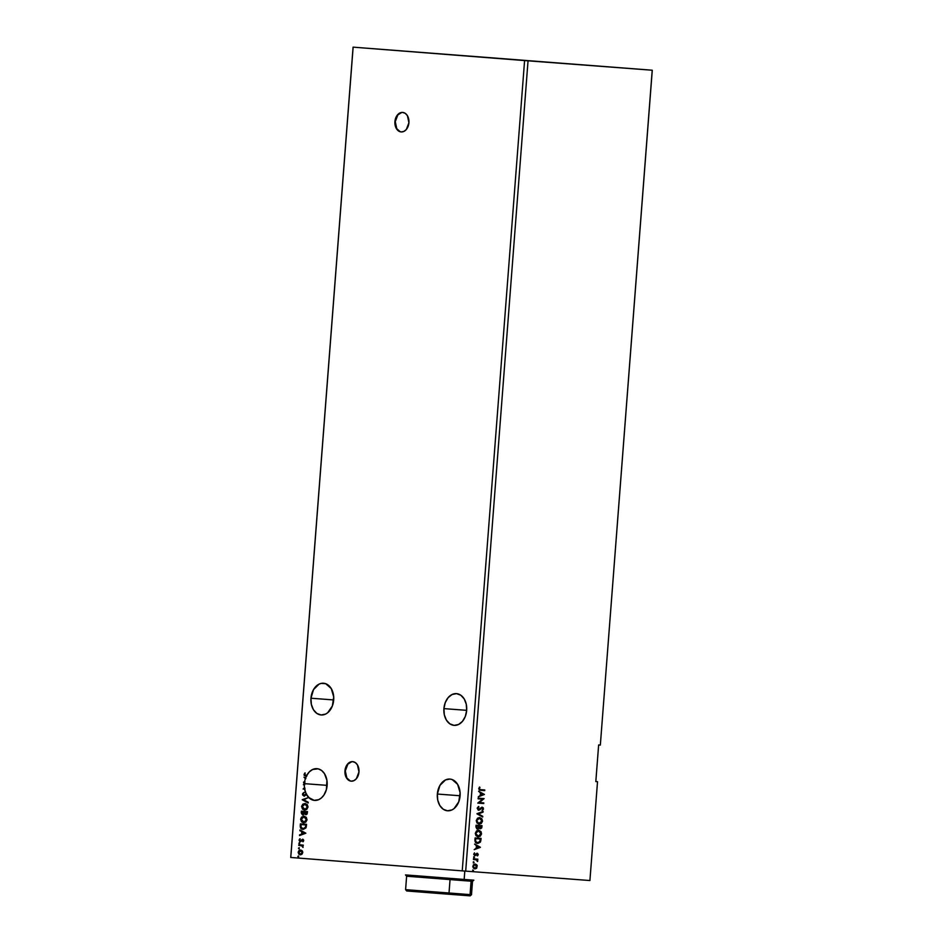 <?xml version="1.0" encoding="UTF-8"?>
<svg xmlns="http://www.w3.org/2000/svg" width="943" height="943" viewBox="0 0 943 943"><rect width="100%" height="100%" fill="white"/><g stroke="black" fill="none" stroke-linecap="round" stroke-linejoin="round"><path stroke-width="1.41" d="M402.826 112.429A9.795 7.025 -85.7 0 0 395.258 121.659L394.917 121.635A9.795 7.025 94.3 0 1 402.661 112.417A9.795 7.025 94.3 0 1 408.92 122.72L407.4 115.659L405.29 113.372L402.673 112.417L399.938 112.948L397.498 114.893L394.917 121.635L396.437 128.696L398.547 130.983L401.164 131.937L403.91 131.407L406.339 129.474L408.92 122.72A9.795 7.025 94.3 0 1 401.188 131.937A9.795 7.025 94.3 0 1 394.917 121.635L395.258 121.659A9.795 7.025 -85.7 0 0 401.353 131.949M352.871 761.661A9.795 7.025 -85.7 0 0 345.303 770.879L344.961 770.855A9.795 7.025 94.3 0 1 352.706 761.638A9.795 7.025 94.3 0 1 358.965 771.952L357.444 764.891L355.334 762.592L352.717 761.638L349.983 762.18L347.543 764.113L344.961 770.855L346.482 777.928L348.592 780.215L351.209 781.169L353.955 780.639L356.383 778.694L358.965 771.952A9.795 7.025 94.3 0 1 351.232 781.169A9.795 7.025 94.3 0 1 344.961 770.855L345.303 770.879A9.795 7.025 -85.7 0 0 351.397 781.181M466.667 710.397A15.913 11.41 94.3 0 1 454.09 725.367A15.913 11.41 94.3 0 1 443.917 708.617L466.667 710.338L443.917 708.617L444.318 714.759L446.393 720.098L449.811 723.823L454.078 725.367L458.522 724.507L462.471 721.348L465.335 716.397L466.667 710.397L466.266 704.256L464.204 698.916L460.773 695.191L456.518 693.635L452.074 694.508L448.114 697.655L445.261 702.618L443.917 708.617A15.913 11.41 94.3 0 1 456.495 693.635A15.913 11.41 94.3 0 1 466.667 710.397M333.692 700.001A15.913 11.41 94.3 0 1 321.127 714.971A15.913 11.41 94.3 0 1 310.954 698.221L333.704 699.942L310.954 698.221L311.355 704.362L313.418 709.702L316.848 713.427L321.103 714.971L325.547 714.11L327.634 712.79L332.36 706.001L333.716 696.889L331.229 688.52L325.736 683.722L321.304 683.38L319.099 684.111L313.548 689.557L310.954 698.221A15.913 11.41 94.3 0 1 323.532 683.239A15.913 11.41 94.3 0 1 333.692 700.001M327.127 785.425A15.913 11.41 94.3 0 1 314.549 800.407A15.913 11.41 94.3 0 1 308.597 797.424A15.913 11.41 94.3 0 1 306.475 794.477L306.817 794.501A15.913 11.41 94.3 0 1 306.51 793.9L306.169 793.876A15.913 11.41 94.3 0 1 304.648 789.15L304.99 789.173A15.913 11.41 94.3 0 1 304.801 787.853L304.459 787.818A15.913 11.41 94.3 0 1 304.318 784.824L304.66 784.847A15.913 11.41 94.3 0 1 304.683 784.187L304.341 784.163A15.913 11.41 94.3 0 1 304.377 783.645L327.127 785.366L304.377 783.645A15.913 11.41 -85.7 0 0 304.341 784.163L303.41 784.753L304.318 784.824A15.913 11.41 -85.7 0 0 304.459 787.818L303.092 789.02L304.648 789.15L306.169 793.876L303.693 795.362L303.174 794.089L304.011 792.403L302.703 793.534L302.62 794.996L304.33 796.14L306.475 794.477L308.939 797.448A15.913 11.41 94.3 0 1 308.915 797.424L302.267 799.64L308.172 802.976L308.231 802.257L303.74 799.817L308.597 797.424L314.149 800.359L318.699 799.664L321.516 797.837L323.921 795.067L326.396 789.586L326.915 780.309L324.451 773.614L321.622 770.502L318.18 768.851L312.652 769.476L309.292 771.893L306.616 775.641L304.837 775.158L304.872 772.965L304.2 775.429L306.298 776.278A15.913 11.41 -85.7 0 0 305.567 778.046L304 777.197L305.355 778.67A15.913 11.41 -85.7 0 0 304.613 781.712L303.622 782.065L303.563 782.784L304.506 782.442A15.913 11.41 -85.7 0 0 304.377 783.645A15.913 11.41 94.3 0 1 304.506 782.442L304.848 782.466A15.913 11.41 94.3 0 1 304.954 781.735L303.622 782.065L304.954 781.735A15.913 11.41 -85.7 0 0 304.848 782.466L303.563 782.784L304.613 781.712A15.913 11.41 94.3 0 1 305.355 778.67L304 777.197L305.567 778.046A15.913 11.41 94.3 0 1 306.298 776.278L306.64 776.301A15.913 11.41 94.3 0 1 306.958 775.665L304.672 774.568L304.872 772.965L304.047 774.521L306.64 776.301A15.913 11.41 94.3 0 1 306.958 775.665L306.616 775.641A15.913 11.41 94.3 0 1 316.954 768.663A15.913 11.41 94.3 0 1 327.127 785.425M460.09 795.821A15.913 11.41 94.3 0 1 447.524 810.791A15.913 11.41 94.3 0 1 437.352 794.041L460.101 795.762L437.352 794.041L437.752 800.183L439.815 805.522L443.245 809.247L447.501 810.791L451.945 809.931L454.031 808.611L458.758 801.821L460.113 792.709L457.626 784.34L452.133 779.543L449.941 779.059L445.497 779.932L439.945 785.378L437.352 794.041A15.913 11.41 94.3 0 1 449.917 779.059A15.913 11.41 94.3 0 1 460.09 795.821M471.182 56.226L546.61 62.073L471.182 56.226M652.226 70.218L353.083 47.15L290.727 857.458L353.083 47.15L524.591 60.564L462.235 870.872L290.774 857.47L353.13 47.162L290.727 857.458L462.235 870.872L524.591 60.564L652.273 70.23L353.083 47.15L528.045 60.824L465.689 871.143L528.045 60.824L652.273 70.23L600.337 745.076L652.226 70.218M597.473 781.676L595.823 781.558L597.52 781.688L589.917 880.538L462.235 870.872L589.917 880.538L597.52 781.688L595.823 781.558L597.473 781.676M301.253 812.854L302.526 814.952L304.506 813.774L306.039 814.681L307.123 813.998L307.512 811.628L301.383 811.145L301.253 812.854L302.833 815L304.506 813.774L305.744 814.681L307.512 811.628L301.383 811.145L301.253 812.854M306.428 825.62L306.534 824.323L300.404 823.852L300.593 827.954L303.41 829.345L305.933 827.895L306.534 824.323L300.404 823.852L300.251 825.832C300.298 828.131 301.218 829.298 302.986 829.345L306.051 827.636L306.428 825.62M299.791 838.787L299.072 840.095L299.615 841.345L300.97 841.415L302.491 839.883L303.151 840.496L302.609 841.368L303.434 841.286L303.634 840.013L302.727 839.235L300.039 840.85L299.791 838.787L299.072 840.095L300.263 841.58L302.597 839.883L302.962 841.793L303.705 840.567L302.62 839.223L300.287 840.92L299.791 838.787M302.573 847.062L303.269 845.117L298.801 844.763L298.742 845.423L302.078 845.895L303.021 847.415L302.562 845.718L303.269 845.117L298.801 844.763L298.742 845.423L301.784 845.765L302.573 847.062M302.173 850.739L300.64 849.985L299.072 850.445L298.141 852.213L298.79 854.099L300.475 854.806L302.066 854.134L302.656 851.541L300.64 849.985L298.141 852.213L300.263 854.794L301.901 854.287L302.774 852.566L302.173 850.739M298.365 855.973L298.283 857.069L298.365 855.973M299.002 847.757L298.919 848.853L299.002 847.757M299.391 842.724L299.308 843.82L299.391 842.724M305.85 833.199L299.933 829.981L301.772 831.726L301.595 834.131L299.509 835.569L305.85 833.199L299.933 829.981L301.772 831.726L301.595 834.131L299.509 835.569L305.85 833.199M304.047 816.202L301.512 817.168L300.605 819.243L301.524 821.825L303.575 822.779L305.756 822.155L307.029 819.891L306.31 817.357L304.047 816.202L300.605 819.243L303.575 822.779L307.041 819.703L304.047 816.202M305.025 803.495L302.868 804.131L301.595 806.348L302.503 809.129L304.554 810.072L306.723 809.448L308.019 806.996L307.288 804.662L305.025 803.495L301.583 806.548L304.554 810.072L308.019 806.996L305.025 803.495M302.609 799.676L308.597 797.542L302.255 799.758L308.172 802.976L308.231 802.257L303.74 799.817L308.597 797.424L302.609 799.676M304.389 796.175L302.526 794.218L304.047 796.151L306.817 794.501A15.913 11.41 94.3 0 1 306.51 793.9L304.106 795.491L306.51 793.9L304.106 795.491L303.163 794.218L304.011 792.403L302.526 794.218L304.353 792.426M304.683 784.187L303.41 784.753L304.66 784.847L303.41 784.753L303.811 784.116L304.66 784.847A15.913 11.41 -85.7 0 1 304.683 784.187M303.092 789.02L304.99 789.173L303.092 789.02L304.801 787.853L303.092 789.02M305.909 778.069L305.909 778.069A15.913 11.41 -85.7 0 0 305.685 778.706A15.913 11.41 94.3 0 1 305.909 778.069M306.404 776.278L304.047 774.521L305.214 772.989L304.459 775.252L306.204 776.266M600.337 745.076L598.64 744.946L595.823 781.558L598.64 744.946L600.337 745.076M473.681 861.831L473.598 862.928L473.681 861.831M474.07 856.798L473.975 857.882L474.07 856.798M480.364 847.25L474.624 844.056L476.404 845.788L476.227 848.193L474.188 849.643L480.364 847.356L474.624 844.056L476.404 845.788L476.227 848.193L474.188 849.643L480.364 847.25M478.655 830.264L476.557 830.901L475.296 833.317L475.991 835.663L477.912 836.806L480.293 836.193L481.543 833.942L481.036 831.667L478.914 830.288L475.296 833.317L478.172 836.83L481.555 833.742L478.655 830.264M484.431 794.454L478.679 791.271L480.47 793.004L480.282 795.409L478.254 796.859L484.431 794.454L478.679 791.271L480.47 793.004L480.282 795.409L478.254 796.859L484.431 794.454M478.926 807.031L478.667 806.465L477.276 807.939L478.148 810.061L479.787 809.872L481.967 807.845L482.863 808.564L482.344 810.379L483.346 809.365L483.276 807.845L482.085 807.173L478.396 809.459L477.83 808.292L478.667 806.465L477.217 808.292L478.69 810.214L482.179 807.833L482.863 808.752L482.344 810.379L483.476 808.811L482.203 807.173L478.749 809.565L477.83 808.292L478.926 807.031M479.633 817.557L477.535 818.194L476.274 820.622L476.969 822.956L479.15 824.135L481.272 823.498L482.521 821.235L481.826 818.713L479.633 817.557L476.274 820.622L479.15 824.135L482.533 821.047L479.633 817.557M473.044 870.047L472.962 871.143L473.044 870.047M475.944 826.928L476.875 828.909L478.113 828.98L479.103 827.836L480.6 828.732L481.732 827.871L482.026 825.667L476.074 825.219L475.944 826.928L477.476 829.074L479.103 827.836L480.305 828.732L482.026 825.667L476.074 825.219L475.944 826.928M476.958 813.715L482.698 817.015L482.745 816.308L478.384 813.88L483.064 812.147L483.122 811.428L476.946 813.833L482.698 817.015L482.745 816.308L478.384 813.88L483.064 812.147L483.122 811.428L476.958 813.715M480.812 789.668L479.421 789.079L479.551 787.04L478.738 788.596L479.398 790.045L484.726 790.623L484.773 789.963L480.459 789.645L479.35 788.643L479.551 787.04L478.738 788.596L480.706 790.317L484.726 790.623L484.773 789.963L480.812 789.668M478.101 798.827L482.533 799.157L477.771 803.094L483.735 803.542L483.783 802.894L479.339 802.552L484.113 798.615L478.148 798.167L478.101 798.827L482.533 799.157L477.771 803.094L483.735 803.542L483.783 802.894L479.339 802.552L484.113 798.615L478.148 798.167L478.101 798.827L482.533 799.157L478.101 798.827M480.954 839.671L481.048 838.374L475.095 837.926L475.26 842.028L478.007 843.407L480.317 842.17L481.048 838.374L475.095 837.926L474.942 839.907C474.977 842.205 475.861 843.372 477.594 843.396L480.576 841.686L480.954 839.671M476.863 853.262L478.266 854.629L477.217 853.285L474.353 854.888L473.952 854.099L474.942 854.983L473.952 854.099L474.459 852.861L473.775 854.476L475.272 855.619L477.288 853.957L477.547 855.843L478.266 854.629L477.606 853.38L474.942 854.983L474.459 852.861L473.763 854.169L474.918 855.643L477.193 853.945L477.547 855.843L478.266 854.629L477.193 855.82M477.146 861.112L477.842 859.167L473.48 858.837L473.433 859.497L476.675 859.957L477.582 861.466L477.146 859.78L477.842 859.167L473.48 858.837L473.433 859.497L476.38 859.827L477.146 861.112M476.757 864.802L475.072 864.036L473.469 864.766L472.82 866.558L473.457 868.161L475.095 868.868L476.651 868.197L477.217 865.591L476.404 864.766L476.993 866.593L476.757 864.802L475.26 864.047L472.832 866.287L474.895 868.857L476.486 868.338L476.993 866.593L476.486 868.338L474.541 868.833L476.722 867.595L476.757 864.802M472.691 870.012L473.504 870.625L472.608 871.108M472.785 871.096L472.867 870.059M480.105 828.708L481.295 828.025L481.673 825.644L481.932 826.881L479.952 828.708L478.749 827.813L477.123 829.038M477.241 829.05L478.749 827.813M477.182 828.39L476.262 827.612L476.286 825.891L478.844 826.092L477.523 828.414L476.227 826.646L477.182 828.39M479.999 828.048L479.103 826.103L481.366 826.28L480.352 828.072L479.079 826.445L479.999 828.048M479.433 826.469L481.366 826.28L479.103 826.103L481.366 826.28L481.013 827.836L479.822 827.883L479.433 826.469M476.569 826.669L476.286 825.891L476.227 826.646L476.628 825.927L478.844 826.092L476.286 825.891L478.844 826.092L477.877 828.378L476.734 827.907L476.569 826.669M479.28 817.534L482.533 821.047L478.808 824.099L480.918 823.463L482.191 821.011L481.484 818.677L479.28 817.534M479.044 823.451L477.252 822.709L476.533 820.61L477.559 818.689L479.445 818.218M479.233 818.182L476.533 820.61L479.586 818.218L481.92 821.023L478.855 823.451L476.533 820.61L478.855 823.451M482.757 811.569L483.064 812.147L478.042 813.856L482.745 816.308L482.356 816.827L478.042 813.856L482.757 811.569M478.396 806.607L477.488 808.257L478.749 809.565L477.488 808.516L478.396 806.607M481.861 807.149L483.476 808.811L481.991 810.355M482.521 808.729L481.826 807.809L478.349 810.19M478.478 810.19L481.826 807.809M482.179 810.226L483.134 808.611L481.979 807.161M484.419 789.939L484.726 790.623L480.541 790.305L484.372 790.599L484.419 789.939M479.409 787.193L479.975 787.405L478.997 788.607L480.459 789.645L479.079 789.055L479.409 787.193M478.667 791.425L484.077 794.43L478.667 791.425M480.706 793.311L480.918 795.173L480.706 793.311M482.993 794.407L480.918 795.173L481.06 793.334L482.993 794.407L480.918 795.173L481.06 793.334L482.993 794.407M483.759 798.591L478.985 802.528L483.759 798.591M483.429 802.858L483.735 803.542L477.771 803.094L483.382 803.519L483.429 802.858M478.301 830.229L481.555 833.742L477.83 836.806L479.94 836.17L481.213 833.718L480.506 831.384L478.301 830.229M478.089 836.158L476.274 835.404L475.543 833.471L476.58 831.396L478.466 830.913M478.254 830.889L475.555 833.317L478.608 830.924L480.942 833.73L478.231 836.182L475.555 833.317L477.877 836.146M478.419 830.913L480.211 831.655L480.954 833.423L480.352 835.239L478.655 836.182L476.616 835.439L475.897 833.659L476.557 831.773L478.384 830.913M480.694 838.351L480.576 841.686L477.241 843.372L479.975 842.146L480.694 838.351M477.299 842.712L475.449 841.58L475.307 838.598L480.388 838.987L480.046 841.297L477.641 842.747L475.272 841.073L477.299 842.712L475.791 841.604L475.602 839.329L475.272 841.073L475.307 838.598L475.248 839.305L475.649 838.622L480.388 838.987L479.598 842.04L477.288 842.7M474.612 844.221L480.022 847.215L474.612 844.221M476.651 846.095L476.852 847.957L476.651 846.095M478.926 847.191L476.852 847.957L476.993 846.119L478.926 847.191L476.852 847.957L476.993 846.119L478.926 847.191M477.37 854.594L476.427 854.04L474.565 855.619L476.84 853.922M477.323 855.702L477.912 854.311L476.969 853.274M473.716 856.763L474.518 857.376L473.634 857.859M473.799 857.847L473.881 856.81M477.299 861.336L476.793 859.757L477.488 859.144L477.783 859.827L476.793 859.757L477.771 860.983L477.241 861.442M473.327 861.808L474.129 862.421L473.245 862.904M473.421 862.88L473.492 861.843M474.907 864.012L476.404 864.766L474.907 864.012M474.588 868.173L473.021 866.299L474.859 864.672L473.021 866.299L474.588 868.173M476.804 866.582L474.942 868.208L473.021 866.299L475.201 864.696L476.569 867.36L475.237 868.208L473.857 867.713L473.445 865.922L474.624 864.755L476.144 865.073L476.804 866.582M479.209 823.475L477.594 822.732L476.875 820.799L477.535 819.066L479.362 818.206L481.189 818.96L481.932 820.87L481.119 822.767L479.209 823.475M298.625 857.093L297.811 856.48L298.707 855.996M298.625 855.996L298.542 857.081M300.605 854.818L298.141 852.213L300.77 849.997L299.131 850.716L298.471 852.519L299.131 854.122L300.605 854.818M300.617 850.657L302.231 852.319L300.652 854.169L302.573 852.555L301.831 853.839L300.31 854.146L298.695 852.248L301.512 850.798L302.573 852.555L300.581 850.633L302.231 852.531L301.489 853.816L299.733 853.993L298.707 852.661L299.273 851.058L300.734 850.657M299.261 848.877L298.448 848.264L299.344 847.781M299.249 847.781L299.167 848.865M303.222 845.777L302.562 845.718L303.222 845.777M303.116 847.25L302.114 845.788L298.742 845.423L299.131 844.798L299.084 845.447L302.267 845.847L303.116 847.25M299.65 843.844L298.837 843.231L299.733 842.747M299.638 842.747L299.556 843.82M302.939 839.907L303.151 841.627L302.609 841.368L303.493 840.59L302.514 840.036M300.605 841.604L299.072 840.095L300.133 838.81M299.968 840.083L301.076 840.826L302.962 839.258L300.628 840.944M299.992 838.916L299.426 840.425L300.487 841.592M299.862 835.439L299.556 834.85L301.925 834.154L302.114 831.75L299.874 830.7L300.263 830.158L302.114 831.75L301.925 834.154L299.862 835.439M304.707 833.164L302.385 832.056L304.707 833.164L302.243 833.895L304.707 833.164L302.243 833.895L302.385 832.056L304.707 833.164M303.328 829.369C301.548 829.321 300.64 828.154 300.593 825.856L301.112 828.249L303.328 829.369M303.375 828.708L305.838 827.27L306.192 824.96L305.497 827.247L303.033 828.685L300.947 827.035L300.982 824.559L306.192 824.96L301.324 824.583L306.192 824.96L305.379 828.013L303.222 828.685M303.222 828.697L301.088 827.435L300.982 824.559L305.85 824.936L305.296 827.648L303.21 828.697M303.917 822.803L300.605 819.243L304.389 816.225L302.231 816.862L300.958 819.078L301.866 821.86L303.917 822.803M304.118 816.874L305.992 817.628L306.758 819.703L305.709 821.648L303.74 822.119M303.964 822.143L301.23 819.278L304 816.862L306.416 819.679L303.964 822.143L306.758 819.703L304.341 816.886M303.799 822.119L301.972 821.365L301.23 819.585L301.901 817.699L303.776 816.85L305.65 817.605L306.416 819.373L305.744 821.27L303.846 822.119M306.086 814.705L304.506 813.774L306.086 814.705M303.174 815.035L301.595 812.878L301.725 811.169L301.666 813.738L303.021 815.011M304.554 812.383L303.222 814.375L304.554 812.383M302.302 811.876L304.577 812.053L303.222 814.375L301.96 811.852L304.577 812.053L302.302 811.876M307.112 812.937L306.121 814.045L307.112 812.937M305.202 812.1L307.17 812.253L306.121 814.045L304.872 812.076L307.17 812.253L305.202 812.1M305.956 814.021L305.002 813.573L304.872 812.076L306.829 812.229L305.968 814.021M303.057 814.351L302.066 813.833L301.96 811.852L304.235 812.029L303.068 814.351M304.895 810.096L301.583 806.548L305.367 803.519L303.045 804.285L301.937 806.383L302.844 809.153L304.895 810.096M305.155 804.167L306.97 804.933L307.736 806.996L306.852 808.811L304.719 809.412M304.943 809.436L302.208 806.571L304.978 804.155L307.394 806.972L304.943 809.436L307.736 806.996L305.32 804.179M308.184 802.823L302.597 799.782L308.184 802.823M304.106 792.544L302.868 794.442L304.247 796.151M304.99 789.173L303.422 789.043L304.801 787.853A15.913 11.41 -85.7 0 0 304.99 789.173M302.243 833.895L302.385 832.056L304.365 833.14L302.243 833.895M304.601 809.412L302.774 808.469L302.196 806.725L302.88 804.992L304.754 804.143L306.628 804.898L307.394 806.972L306.51 808.776L304.601 809.412M351.68 761.744L347.884 764.136L345.303 770.879L346.824 777.951L350.207 780.898M401.635 112.523L397.84 114.916L395.258 121.659L396.779 128.72L400.162 131.678M470.168 895.85L468.883 895.756L470.062 894.624L471.099 881.198L472.526 881.304L471.099 881.198L470.062 894.624L405.596 889.65L406.622 876.224L405.502 874.915L464.156 879.454L463.19 880.609L471.099 881.198L406.622 876.224L463.19 880.609L464.156 879.454L415.168 875.634M464.156 879.454L464.805 871.073L464.156 879.454L473.834 880.173L464.156 879.454M408.048 876.33L415.957 876.919M473.834 880.173L472.526 881.304L471.488 894.718L470.18 895.85L448.255 894.2L468.883 895.756L470.062 894.624L471.488 894.718L449.009 893.033L450.047 879.607L449.009 893.033L448.255 894.2L406.716 890.97L448.255 894.2L449.009 893.033L407.022 889.756M469.142 895.756L469.944 895.826M407.081 890.994L408.013 891.052M406.716 890.97L405.596 889.65"/></g></svg>
